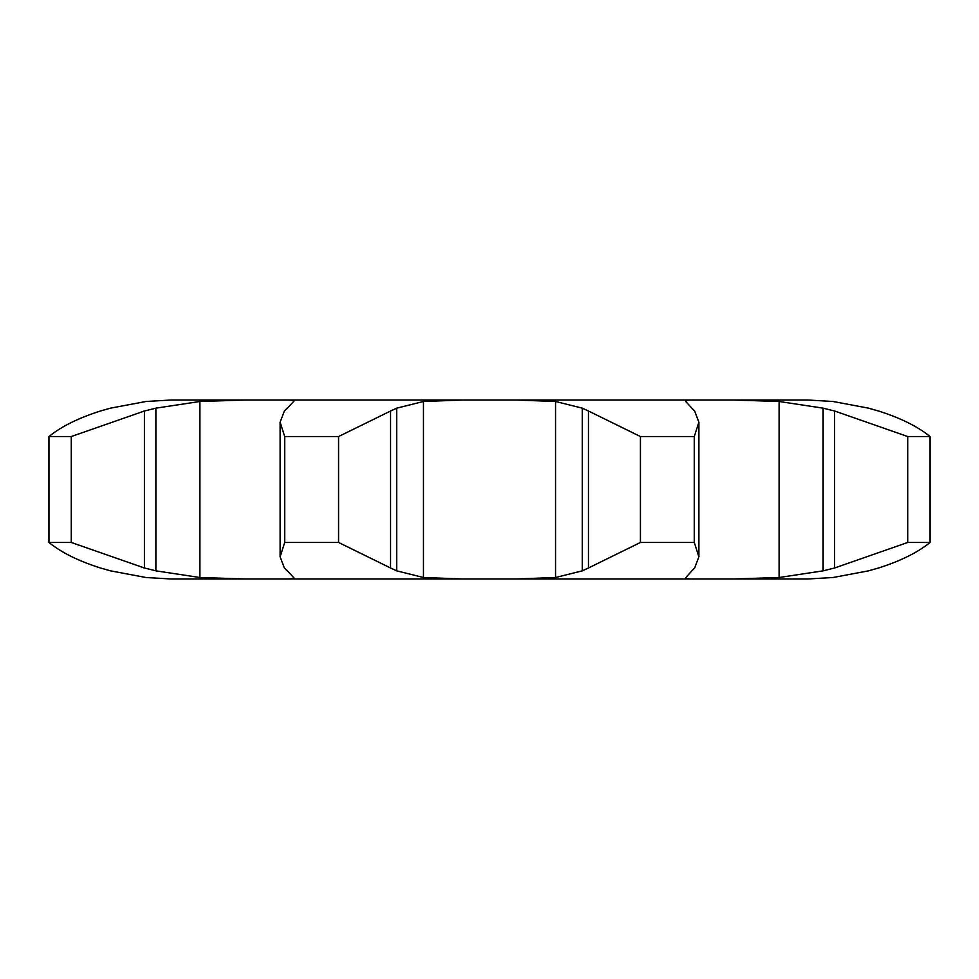 <?xml version="1.0" encoding="UTF-8"?>
<svg xmlns="http://www.w3.org/2000/svg" width="979" height="979" viewBox="0 0 979 979"><rect width="100%" height="100%" fill="white"/><g stroke="black" fill="none" stroke-linecap="round" stroke-linejoin="round"><path stroke-width="1.47" d="M338.575 436.536L338.575 542.464L390.548 567.991L390.548 411.009L338.575 436.536L284.705 436.536L284.705 542.464L280.116 556.843L284.363 567.991L287.116 570.843M397.327 407.888L389.923 411.315M389.923 567.685L397.327 571.112M338.575 542.464L284.705 542.464M286.492 569.864L293.92 577.879M175.045 400.019L462.945 400.019L423.454 401.488L396.703 408.157L396.703 570.843L423.454 577.512L462.945 578.981L283.078 578.981C290.53 579.152 293.933 578.662 293.296 577.512L293.382 577.818M555.546 401.488L555.546 577.512L582.297 570.843L582.297 408.157L555.546 401.488L516.055 400.019L695.922 400.019L283.078 400.019C290.53 399.848 293.933 400.338 293.296 401.488L293.382 401.182M293.92 401.121L286.492 409.136M287.116 408.157L284.363 411.009L280.116 422.157L284.705 436.536M462.945 400.019L423.454 401.488L423.454 577.512L462.945 578.981L807.981 578.981L833.019 577.512L868.508 570.843L833.019 577.512M175.045 578.981L245.521 578.981L171.019 578.981L145.981 577.512L110.492 570.843L100.433 567.991C78.381 560.955 61.224 552.45 48.95 542.464L48.95 436.536C61.224 426.55 78.381 418.045 100.433 411.009L110.492 408.157L145.981 401.488L171.019 400.019L245.521 400.019L199.9 401.488L155.881 408.157L155.881 570.843L199.9 577.512L245.521 578.981L283.078 578.981C290.53 579.152 293.933 578.662 293.296 577.512M565.593 578.981L413.407 578.981M685.618 401.182L685.704 401.488C685.067 400.338 688.47 399.848 695.922 400.019L733.479 400.019L779.1 401.488L779.1 577.512L733.479 578.981L779.1 577.512L823.119 570.843L834.585 567.991L907.729 542.464L907.729 436.536L834.585 411.009L834.585 567.991M833.019 401.488L868.508 408.157L833.019 401.488L807.981 400.019L733.479 400.019L779.1 401.488L823.119 408.157L834.585 411.009M555.546 577.512L516.055 578.981L555.546 577.512M694.637 411.009L698.884 422.157L694.295 436.536L640.425 436.536L588.452 411.009L588.452 567.991L640.425 542.464L694.295 542.464L698.884 556.843L694.637 567.991M589.077 567.685L581.673 571.112M691.884 570.843L685.618 577.818M685.704 577.512C685.067 578.662 688.47 579.152 695.922 578.981C688.47 579.152 685.067 578.662 685.704 577.512M694.919 567.685L691.615 571.112M48.95 542.464L71.271 542.464L144.415 567.991L144.415 411.009L71.271 436.536L48.95 436.536M143.264 567.685L157.032 571.112M907.729 542.464L930.05 542.464C917.776 552.45 900.619 560.955 878.567 567.991L868.508 570.843M879.583 567.685L867.504 571.112M245.521 400.019L199.9 401.488L199.9 577.512L245.521 578.981M283.078 400.019C290.53 399.848 293.933 400.338 293.296 401.488M695.922 400.019C688.47 399.848 685.067 400.338 685.704 401.488L691.884 408.157M581.673 407.888L589.077 411.315M691.615 407.888L694.919 411.315M157.032 407.888L143.264 411.315M868.508 408.157L878.567 411.009C900.619 418.045 917.776 426.55 930.05 436.536L907.729 436.536M867.504 407.888L879.583 411.315M694.295 542.464L694.295 436.536M640.425 542.464L640.425 436.536M71.271 542.464L71.271 436.536M823.119 408.157L823.119 570.843M930.05 542.464L930.05 436.536M280.116 556.843L280.116 422.157M698.884 556.843L698.884 422.157"/></g></svg>
